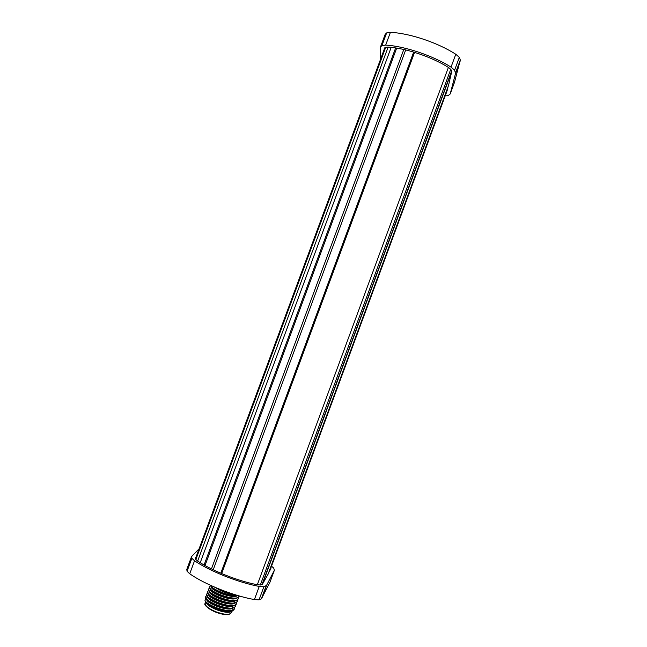 <?xml version="1.0" encoding="UTF-8"?>
<svg xmlns="http://www.w3.org/2000/svg" width="647" height="647" viewBox="0 0 647 647"><rect width="100%" height="100%" fill="white"/><g stroke="black" fill="none" stroke-linecap="round" stroke-linejoin="round"><path stroke-width="0.97" d="M205.738 598.2L204.962 600.343C206.611 605.293 228.092 613.016 233.405 609.951L234.715 608.69L234.756 607.501M234.715 608.69L233.26 610.323L230.437 610.93C225.326 611.035 219.535 609.652 213.073 606.781L206.555 602.85L205.536 601.524M231.618 611.552L231.351 611.674C228.553 612.531 224.194 611.965 218.265 609.984L213.55 607.921C209.911 606.102 207.501 604.33 206.32 602.616M233.106 610.396L231.723 611.512C228.731 612.426 224.242 611.916 218.265 609.984M215.394 587.484C220.926 591.123 227.008 593.388 233.632 594.261M235.201 594.755C230.381 594.31 225.342 592.814 220.085 590.258L215.184 587.387M210.485 585.3C211.876 589.247 228.577 596.146 236.325 595.466L237.061 595.321M237.991 595.596L236.39 595.83C229.758 596.502 215.386 591.269 211.472 587.136L210.17 585.155M236.325 595.466L236.106 595.038M220.085 590.258L214.359 587.031M237.36 595.725C233.074 599.017 211.197 590.986 211.197 586.853M236.414 598.232C232.063 601.516 210.34 593.55 210.275 589.36M235.468 600.748C231.06 604.023 209.491 596.105 209.361 591.884M208.512 590.703L207.582 591.568C205.075 595.62 230.049 605.835 236.171 602.454L237.473 601.233L237.498 600.036M209.442 588.228L208.504 589.085C206.013 593.089 230.987 603.287 237.101 599.955L238.395 598.75L238.411 597.545M210.38 585.745L209.426 586.594C206.951 590.557 231.933 600.748 238.023 597.456L239.382 596M235.702 595.911L234.901 596C228.876 596.599 215.993 591.916 212.499 588.228L212.054 587.759M234.724 598.426L233.923 598.507C227.89 599.106 215.119 594.464 211.601 590.768L211.14 590.274M233.761 600.934L232.928 601.023C226.887 601.605 214.254 597.011 210.712 593.307L210.235 592.798M239.309 596.259L237.886 597.828L235.411 598.346C228.755 599.001 214.521 593.825 210.582 589.676L209.426 586.594M238.395 598.75L236.956 600.327L234.408 600.861C227.744 601.508 213.664 596.372 209.693 592.223L208.504 589.085M206.652 595.669L205.746 596.542C203.198 600.691 228.165 610.93 234.327 607.452L235.637 606.207L235.67 605.01M207.582 593.186L206.668 594.051C204.137 598.16 229.103 608.382 235.249 604.953L236.559 603.716L236.584 602.519M234.513 603.255C230.049 606.522 208.633 598.661 208.439 594.399M233.567 605.77C229.046 609.029 207.776 601.225 207.525 596.914M232.621 608.277C228.043 611.528 206.927 603.78 206.603 599.437M231.666 610.792C227.631 612.216 221.589 611.253 213.55 607.921M236.414 604.096L235.112 605.325L232.435 605.899C225.746 606.514 211.925 601.484 207.913 597.318L206.668 594.051M237.473 601.233L236.034 602.826L233.421 603.384C226.741 604.007 212.798 598.928 208.803 594.771L207.582 591.568M232.783 603.449L231.941 603.538C225.892 604.104 213.381 599.559 209.822 595.847L209.345 595.337M233.785 601.702L234.529 602.939M231.804 605.964L230.963 606.045C224.905 606.611 212.507 602.106 208.924 598.386L208.431 597.868M230.833 608.471L229.976 608.56C223.911 609.11 211.634 604.646 208.035 600.926L207.541 600.408M231.966 606.635L232.71 607.913M232.799 608.172L232.783 609.361M229.863 610.986L228.989 611.075C222.908 611.617 210.76 607.193 207.145 603.465L206.644 602.939M235.637 606.207L234.19 607.824L231.44 608.415C224.744 609.021 211.051 604.031 207.024 599.858L205.746 596.542M204.962 600.343L205.131 600.699C206.256 602.624 208.9 604.646 213.073 606.781M270.842 568.05L268.335 573.501M199.106 548.785L191.544 556.598L191.86 558.296L194.545 560.763C209.895 571.236 238.233 582.518 259.245 586.449L263.855 586.789L266.532 585.43L274.377 570.266L273.721 568.074L271.522 566.206M274.191 570.678L269.977 582.179M196.009 557.14L195.418 557.957L195.669 559.291L197.489 560.949C211.779 570.67 237.983 581.095 257.474 584.759L260.579 584.993L262.367 584.33L268.084 574.188L448.492 85.566L451.743 71.469L450.935 69.52L448.525 67.49C431.792 56.879 405.313 47.999 387.925 47.094L385.41 47.393L384.31 48.379M269.742 582.721L261.364 598.879L259.043 599.834L254.4 599.567C233.316 595.822 204.986 584.5 189.717 573.784L187.064 571.244L186.773 569.457L191.544 556.598M380.218 60.171L380.468 47.021L385.151 34.404L386.647 32.9L390.4 32.366C409.195 33.07 437.833 42.629 455.779 54.267L459.321 57.357L460.316 59.961L454.493 82.315M380.468 47.021L381.94 45.589L385.669 45.128C404.375 46.066 433.013 55.666 451.032 67.126L454.606 70.151L455.545 73.426L450.183 93.993L448.112 95.667L445.168 95.893M446.018 93.589L448.177 86.415M384.083 49.738L384.205 48.646M197.65 561.054L388.119 47.102M211.456 568.907L403.801 49.479M221.67 573.574L414.565 52.35M231.149 611.747C228.237 612.927 223.352 612.248 216.486 609.709C210.324 607.121 206.805 604.605 205.916 602.155M205.73 601.888L205.22 603.271C204.994 605.794 208.496 608.609 215.742 611.73C224.194 614.739 229.345 615.127 231.197 612.887L231.707 611.52M229.758 614.027C226.943 615.176 222.244 614.529 215.645 612.094M231.197 612.887L228.82 614.488C225.496 614.982 221.096 614.189 215.629 612.111C210.024 609.741 206.676 607.404 205.576 605.082M270.891 568.551L270.632 569.247M274.344 570.363L269.904 582.381M195.758 557.415L195.362 558.482M266.726 585.074L261.962 597.982M266.532 585.43L261.76 598.362M266.143 585.923L261.364 598.879M263.855 586.789L259.043 599.834M259.245 586.449L254.4 599.567M194.545 560.763L189.717 573.784M191.86 558.296L187.064 571.244M450.223 93.872L454.582 82.072M450.344 93.451L454.712 81.627M455.431 73.92L460.106 61.263M446.414 93.136L446.737 92.262M381.94 45.589L386.647 32.9M385.669 45.128L390.4 32.366M451.032 67.126L455.779 54.267M454.606 70.151L459.321 57.357M455.625 72.666L460.316 59.961M455.545 73.426L460.227 60.745M384.1 49.285L384.593 47.959M257.328 584.734L448.395 67.409M451.743 71.38L262.318 584.378L451.743 71.388M262.213 584.467L451.727 71.227M195.855 559.55L385.733 47.271M205.018 565.527L396.692 48.096M260.312 585.017L450.757 69.302M261.97 584.613L451.663 70.903M213.219 569.772L405.693 49.924M200.222 562.712L391.184 47.36M447.287 90.022L269.759 570.88M269.88 570.654L447.214 90.329M236.39 595.83L234.901 596M211.472 587.136L212.499 588.228M235.411 598.346L233.923 598.507M210.582 589.676L211.601 590.768M234.408 600.861L232.928 601.023M209.693 592.223L210.712 593.307M231.941 603.538L233.421 603.384M209.822 595.847L208.803 594.771M230.963 606.045L232.435 605.899M208.932 598.386L207.913 597.318M229.976 608.56L231.44 608.415M208.035 600.926L207.024 599.858M228.989 611.075L230.437 610.93M207.145 603.465L206.555 602.85M205.641 601.734L205.131 600.699M215.629 612.111C206.983 607.735 203.514 604.791 205.22 603.271M274.377 570.266L269.945 582.284M450.183 93.993L454.542 82.193M195.418 558.733L384.819 47.749M220.805 573.21L413.668 52.084M204.08 565.001L395.632 47.935M269.888 570.63L447.206 90.37"/></g></svg>
